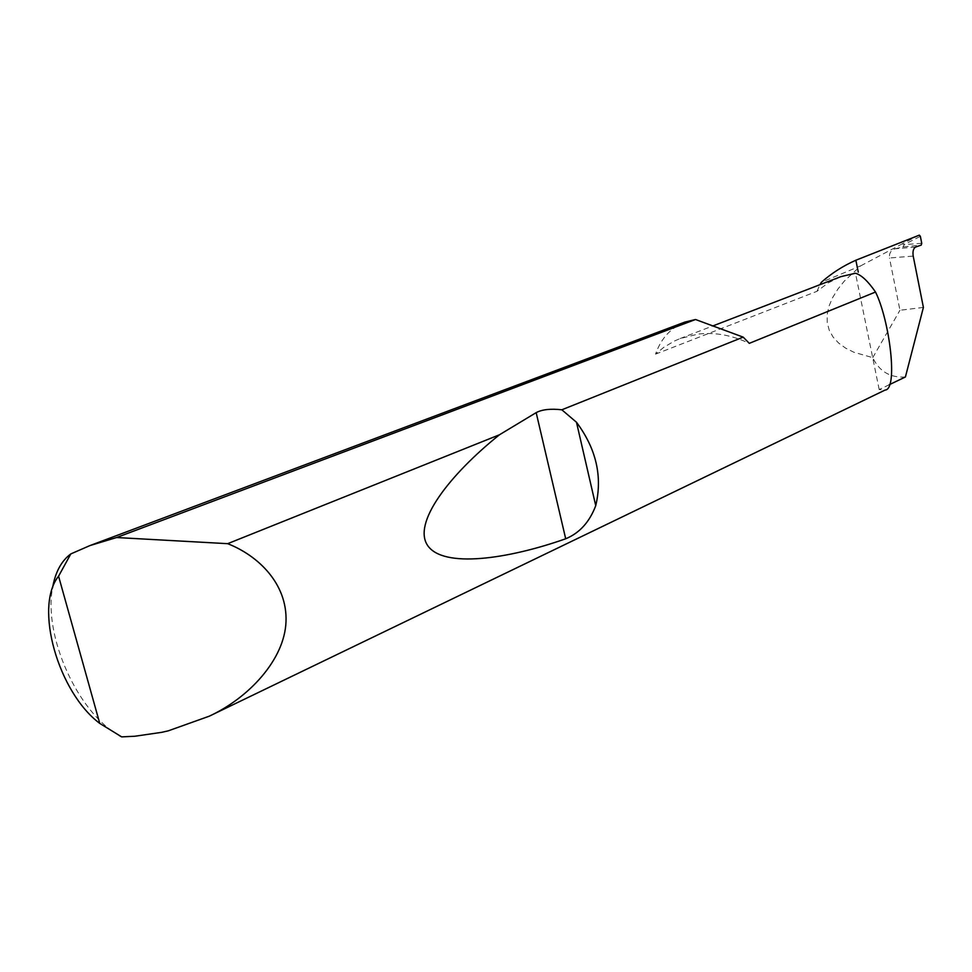 <?xml version="1.0" encoding="UTF-8"?>
<svg xmlns="http://www.w3.org/2000/svg" width="972" height="972" viewBox="0 0 972 972"><rect width="100%" height="100%" fill="white"/><g stroke="black" fill="none" stroke-linecap="round" stroke-linejoin="round"><path stroke-width="0.73" stroke-dasharray="4.86 3.65" d="M684.835 322.097C670.874 327.698 661.106 338.377 655.529 354.136L663.609 347.466L674.337 341.063L680.096 338.56L698.224 334.064C714.882 332.096 731.904 335.194 749.291 343.347M655.529 354.136L816.942 291.333L828.217 282.888L840.853 276.643M915.648 247.034L894.92 248.808C890.838 250.339 889.016 253.4 889.465 258.005L913.206 256.086M889.368 384.669L879.186 389.553L885.115 390.051M119.313 735.573C77.918 712.926 43.29 636.174 52.549 587.89M816.942 291.333L820.004 284.675M905.418 376.966C890.218 377.938 879.332 371.498 872.747 357.647L853.866 352.253L845.652 348.146L838.642 343.067L833.089 337.065L829.238 330.225L827.233 322.68L827.16 314.6L828.982 306.192L832.603 297.639L837.84 289.17L844.449 280.944L860.742 265.818L821.364 282.281M919.318 235.139L902.32 243.79L903.984 244.652L920.363 236.342M860.742 265.818L902.32 243.79M923.4 307.419L899.951 310.262L889.465 258.005M872.747 357.647L899.951 310.262M895.042 248.783L902.879 246.973L921.249 245.078M879.186 389.553L855.469 273.241M921.735 243.292L903.984 244.652M904.082 245.114L902.879 246.973M680.096 338.56L712.889 325.924"/><path stroke-width="1.46" d="M712.889 325.924L840.853 276.643L855.469 273.241C861.362 274.942 868.045 281.2 875.517 292.037L749.291 343.347L743.191 337.138L561.84 409.795L576.481 422.261C596.237 448.76 602.652 476.559 595.739 505.659C589.554 522.025 579.543 533.069 565.704 538.78C507.25 559.374 443.645 568.28 427.802 545.742C411.934 523.203 449.854 474.518 499.462 434.776L536.167 412.638C542.084 409.479 550.638 408.532 561.84 409.795M889.368 384.669L905.418 376.966L923.4 307.419L913.206 256.086C912.55 251.444 913.352 248.443 915.588 247.058L921.249 245.078L921.735 243.292L920.363 236.342L919.318 235.139L855.858 260.229L858.276 272.148M52.549 587.89C55.27 572.241 61.358 560.917 70.81 553.918L89.898 545.596L116.604 537.528L227.667 543.676C257.945 555.486 287.445 583.528 286.011 621.594C284.626 659.684 248.71 697.932 209.247 716.194L168.29 730.835L161.716 732.329L134.999 736.229L121.682 736.885L119.313 735.573M209.247 716.194L885.115 390.051C898.213 389.638 889.793 320.833 875.517 292.037M227.667 543.676L499.462 434.776M116.604 537.528L695.527 319.509L684.835 322.097L89.898 545.596M820.004 284.675L821.364 282.281C831.655 273.205 843.149 265.854 855.858 260.229M70.81 553.918L58.575 576.189L99.751 723.399L121.682 736.885M58.575 576.189C33.85 607.002 58.211 692.404 99.751 723.399M695.527 319.509L743.191 337.138M576.481 422.261L595.739 505.659M536.167 412.638L565.704 538.78"/></g></svg>
